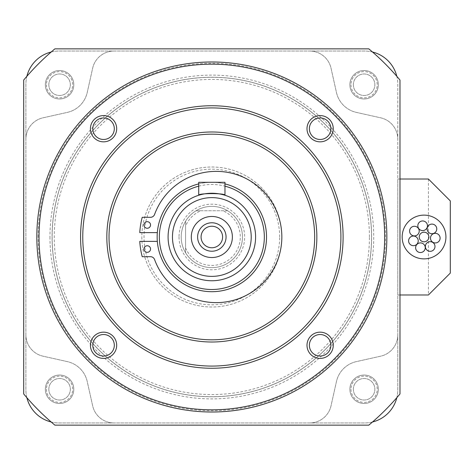 <?xml version="1.0" encoding="UTF-8"?>
<svg xmlns="http://www.w3.org/2000/svg" width="474" height="474" viewBox="0 0 474 474"><rect width="100%" height="100%" fill="white"/><g stroke="black" fill="none" stroke-linecap="round" stroke-linejoin="round"><path stroke-width="0.36" stroke-dasharray="2.37 1.78" d="M419.212 231.099A4.811 4.811 0 0 0 414.4 226.282A4.811 4.811 0 0 0 409.589 231.099A4.811 4.811 0 0 0 414.4 235.91A4.811 4.811 0 0 0 419.212 231.099M418.228 240.863A4.811 4.811 0 0 0 413.417 236.046A4.811 4.811 0 0 0 408.606 240.863A4.811 4.811 0 0 0 413.417 245.674A4.811 4.811 0 0 0 418.228 240.863M425.249 247.718A4.811 4.811 0 0 0 420.438 242.907A4.811 4.811 0 0 0 415.627 247.718A4.811 4.811 0 0 0 420.438 252.529A4.811 4.811 0 0 0 425.249 247.718M434.99 246.504A4.811 4.811 0 0 0 430.179 241.693A4.811 4.811 0 0 0 425.368 246.504A4.811 4.811 0 0 0 430.179 251.321A4.811 4.811 0 0 0 434.99 246.504M440.115 238.132A4.811 4.811 0 0 0 435.304 233.321A4.811 4.811 0 0 0 430.487 238.132A4.811 4.811 0 0 0 435.304 242.949A4.811 4.811 0 0 0 440.115 238.132M436.761 228.906A4.811 4.811 0 0 0 431.95 224.095A4.811 4.811 0 0 0 427.139 228.906A4.811 4.811 0 0 0 431.95 233.723A4.811 4.811 0 0 0 436.761 228.906M428.863 237A4.811 4.811 0 0 0 424.046 232.189A4.811 4.811 0 0 0 419.235 237A4.811 4.811 0 0 0 424.046 241.811A4.811 4.811 0 0 0 428.863 237M427.459 225.778A4.811 4.811 0 0 0 422.648 220.961A4.811 4.811 0 0 0 417.837 225.778A4.811 4.811 0 0 0 422.648 230.589A4.811 4.811 0 0 0 427.459 225.778M445.927 237A21.875 21.875 0 0 0 424.046 215.125A21.875 21.875 0 0 0 402.171 237A21.875 21.875 0 0 0 424.046 258.875A21.875 21.875 0 0 0 445.927 237M349.883 84.739A14.22 14.22 0 0 0 364.103 98.959A14.22 14.22 0 0 0 378.323 84.739A14.22 14.22 0 0 0 364.103 70.519A14.22 14.22 0 0 0 349.883 84.739A14.22 14.22 0 0 0 364.103 98.959A14.22 14.22 0 0 0 378.323 84.739A14.22 14.22 0 0 0 364.103 70.519A14.22 14.22 0 0 0 349.883 84.739M45.356 84.739A14.22 14.22 0 0 0 59.576 98.959A14.22 14.22 0 0 0 73.796 84.739A14.22 14.22 0 0 0 59.576 70.519A14.22 14.22 0 0 0 45.356 84.739A14.22 14.22 0 0 0 59.576 98.959A14.22 14.22 0 0 0 73.796 84.739A14.22 14.22 0 0 0 59.576 70.519A14.22 14.22 0 0 0 45.356 84.739M349.883 389.261A14.22 14.22 0 0 0 364.103 403.481A14.22 14.22 0 0 0 378.323 389.261A14.22 14.22 0 0 0 364.103 375.041A14.22 14.22 0 0 0 349.883 389.261A14.22 14.22 0 0 0 364.103 403.481A14.22 14.22 0 0 0 378.323 389.261A14.22 14.22 0 0 0 364.103 375.041A14.22 14.22 0 0 0 349.883 389.261M45.356 389.261A14.22 14.22 0 0 0 59.576 403.481A14.22 14.22 0 0 0 73.796 389.261A14.22 14.22 0 0 0 59.576 375.041A14.22 14.22 0 0 0 45.356 389.261A14.22 14.22 0 0 0 59.576 403.481A14.22 14.22 0 0 0 73.796 389.261A14.22 14.22 0 0 0 59.576 375.041A14.22 14.22 0 0 0 45.356 389.261M369.412 237A157.569 157.569 0 0 0 211.842 79.431A157.569 157.569 0 0 0 54.273 237A157.569 157.569 0 0 0 211.842 394.569A157.569 157.569 0 0 0 369.412 237M52.087 237A159.756 159.756 0 0 1 211.842 77.244A159.756 159.756 0 0 1 371.598 237A159.756 159.756 0 0 0 211.842 77.244A159.756 159.756 0 0 0 52.087 237A159.756 159.756 0 0 0 211.842 396.756A159.756 159.756 0 0 0 371.598 237A159.756 159.756 0 0 1 211.842 396.756A159.756 159.756 0 0 1 52.087 237M200.905 210.746L227.615 210.746A30.626 30.626 0 0 1 242.469 237A30.626 30.626 0 0 0 211.842 206.374A30.626 30.626 0 0 0 181.216 237A30.626 30.626 0 0 0 211.842 267.626A30.626 30.626 0 0 0 242.469 237A30.626 30.626 0 0 1 185.589 252.778L185.589 221.222A30.626 30.626 0 0 0 185.589 252.778L185.589 221.222A30.626 30.626 0 0 1 196.064 210.746L200.905 210.746A28.44 28.44 0 0 0 185.589 226.062M227.615 210.746A30.626 30.626 0 0 0 196.064 210.746L227.615 210.746M399.985 179.024L397.793 179.024L397.793 294.976L399.985 294.976M428.425 179.024L428.425 294.976L450.3 273.095L450.3 200.905L428.425 179.024L397.793 179.024L397.793 84.301A33.251 33.251 0 0 0 396.827 76.326M396.827 397.674A33.251 33.251 0 0 0 397.793 389.699L397.793 84.301A33.251 33.251 0 0 0 364.542 51.044L59.143 51.044A33.251 33.251 0 0 0 51.168 52.016M51.168 421.984A33.251 33.251 0 0 0 59.143 422.956L364.542 422.956A33.251 33.251 0 0 0 397.793 389.699L397.793 294.976L428.425 294.976M372.517 52.016A33.251 33.251 0 0 0 364.542 51.044L59.143 51.044A33.251 33.251 0 0 0 25.886 84.301L25.886 389.699A33.251 33.251 0 0 0 26.858 397.674M26.858 76.326A33.251 33.251 0 0 0 25.886 84.301L25.886 389.699A33.251 33.251 0 0 0 59.143 422.956L364.542 422.956A33.251 33.251 0 0 0 372.517 421.984M397.793 334.828A21.875 21.875 0 0 1 380.693 356.175L356.353 361.615A26.254 26.254 0 0 0 336.457 381.511L331.018 405.851A21.875 21.875 0 0 1 309.664 422.956A21.875 21.875 0 0 0 331.018 405.851L336.457 381.511A26.254 26.254 0 0 1 356.353 361.615L380.693 356.175A21.875 21.875 0 0 0 397.793 334.828M114.015 422.956A21.875 21.875 0 0 1 92.667 405.851L87.228 381.511A26.254 26.254 0 0 0 67.332 361.615L42.992 356.175A21.875 21.875 0 0 1 25.886 334.828A21.875 21.875 0 0 0 42.992 356.175L67.332 361.615A26.254 26.254 0 0 1 87.228 381.511L92.667 405.851A21.875 21.875 0 0 0 114.015 422.956M25.886 139.172A21.875 21.875 0 0 1 42.992 117.825L67.332 112.385A26.254 26.254 0 0 0 87.228 92.489L92.667 68.149A21.875 21.875 0 0 1 114.015 51.044A21.875 21.875 0 0 0 92.667 68.149L87.228 92.489A26.254 26.254 0 0 1 67.332 112.385L42.992 117.825A21.875 21.875 0 0 0 25.886 139.172M309.664 51.044A21.875 21.875 0 0 1 331.018 68.149L336.457 92.489A26.254 26.254 0 0 0 356.353 112.385L380.693 117.825A21.875 21.875 0 0 1 397.793 139.172A21.875 21.875 0 0 0 380.693 117.825L356.353 112.385A26.254 26.254 0 0 1 336.457 92.489L331.018 68.149A21.875 21.875 0 0 0 309.664 51.044M185.589 247.938A28.44 28.44 0 0 0 231.952 257.109A28.44 28.44 0 0 0 222.78 210.746M38.139 237A173.703 173.703 0 0 1 211.842 63.297A173.703 173.703 0 0 1 385.546 237A173.703 173.703 0 0 1 211.842 410.703A173.703 173.703 0 0 1 38.139 237M386.855 237A175.013 175.013 0 0 0 211.842 61.987A175.013 175.013 0 0 0 36.824 237A175.013 175.013 0 0 1 211.842 61.987A175.013 175.013 0 0 1 386.855 237A175.013 175.013 0 0 0 211.842 61.987A175.013 175.013 0 0 0 36.824 237A175.013 175.013 0 0 1 211.842 61.987A175.013 175.013 0 0 1 386.855 237A175.013 175.013 0 0 1 211.842 412.013A175.013 175.013 0 0 1 36.824 237A175.013 175.013 0 0 1 211.842 61.987A175.013 175.013 0 0 1 386.855 237A175.013 175.013 0 0 1 211.842 412.013A175.013 175.013 0 0 1 36.824 237A175.013 175.013 0 0 1 211.842 61.987A175.013 175.013 0 0 1 386.855 237A175.013 175.013 0 0 1 211.842 412.013A175.013 175.013 0 0 1 36.824 237A175.013 175.013 0 0 1 211.842 61.987A175.013 175.013 0 0 1 386.855 237A175.013 175.013 0 0 1 211.842 412.013A175.013 175.013 0 0 1 36.824 237A175.013 175.013 0 0 0 211.842 412.013A175.013 175.013 0 0 0 386.855 237A175.013 175.013 0 0 1 211.842 412.013A175.013 175.013 0 0 1 36.824 237A175.013 175.013 0 0 0 211.842 412.013A175.013 175.013 0 0 0 386.855 237M39.016 237A172.826 172.826 0 0 1 211.842 64.174A172.826 172.826 0 0 1 384.669 237A172.826 172.826 0 0 1 211.842 409.826A172.826 172.826 0 0 1 39.016 237A172.826 172.826 0 0 1 211.842 64.174A172.826 172.826 0 0 1 384.669 237A172.826 172.826 0 0 1 211.842 409.826A172.826 172.826 0 0 1 39.016 237M80.58 237A131.262 131.262 0 0 1 211.842 105.738A131.262 131.262 0 0 1 343.105 237A131.262 131.262 0 0 1 211.842 368.262A131.262 131.262 0 0 1 80.58 237M330.882 345.285A10.76 10.76 0 0 1 320.128 356.039A10.76 10.76 0 0 1 309.368 345.285A10.76 10.76 0 0 1 320.128 334.526A10.76 10.76 0 0 1 330.882 345.285M114.311 345.285A10.76 10.76 0 0 1 103.557 356.039A10.76 10.76 0 0 1 92.797 345.285A10.76 10.76 0 0 1 103.557 334.526A10.76 10.76 0 0 1 114.311 345.285M114.311 128.715A10.76 10.76 0 0 1 103.557 139.475A10.76 10.76 0 0 1 92.797 128.715A10.76 10.76 0 0 1 103.557 117.961A10.76 10.76 0 0 1 114.311 128.715M330.882 128.715A10.76 10.76 0 0 1 320.128 139.475A10.76 10.76 0 0 1 309.368 128.715A10.76 10.76 0 0 1 320.128 117.961A10.76 10.76 0 0 1 330.882 128.715M314.665 237A102.822 102.822 0 0 1 211.842 339.822A102.822 102.822 0 0 1 109.02 237A102.822 102.822 0 0 1 211.842 134.178A102.822 102.822 0 0 1 314.665 237A102.822 102.822 0 0 0 211.842 134.178A102.822 102.822 0 0 0 109.02 237A102.822 102.822 0 0 0 211.842 339.822A102.822 102.822 0 0 0 314.665 237A102.822 102.822 0 0 0 211.842 134.178A102.822 102.822 0 0 0 109.02 237A102.822 102.822 0 0 0 211.842 339.822A102.822 102.822 0 0 0 314.665 237M150.477 217.311A4.373 4.373 0 0 0 154.583 214.438A65.631 65.631 0 0 1 255.439 184.38A65.631 65.631 0 0 1 255.439 289.62A65.631 65.631 0 0 1 154.583 259.562A4.373 4.373 0 0 0 150.477 256.689L142.224 256.689A76.569 76.569 0 0 1 139.771 241.373L157.327 241.373A54.694 54.694 0 0 1 157.327 232.627L139.771 232.627A76.569 76.569 0 0 1 142.224 217.311L150.477 217.311M198.713 183.906A54.694 54.694 0 0 1 224.966 183.906M157.327 241.373A54.694 54.694 0 0 0 214.029 291.646A54.694 54.694 0 0 0 266.536 237A54.694 54.694 0 0 0 214.029 182.354A54.694 54.694 0 0 0 157.327 232.627M198.713 186.163A52.507 52.507 0 0 1 224.966 186.163M168.086 237A43.756 43.756 0 0 1 211.842 193.244A43.756 43.756 0 0 1 255.593 237A43.756 43.756 0 0 1 211.842 280.756A43.756 43.756 0 0 1 168.086 237M198.719 195.258C199.501 194.577 203.873 193.902 211.842 193.244C219.812 193.902 224.184 194.577 224.96 195.258L224.96 182.306L198.719 182.306L198.719 195.258M226.062 237A14.22 14.22 0 0 1 211.842 251.22A14.22 14.22 0 0 1 197.622 237A14.22 14.22 0 0 1 211.842 222.78A14.22 14.22 0 0 1 226.062 237M222.596 237A10.76 10.76 0 0 1 211.842 247.76A10.76 10.76 0 0 1 201.083 237A10.76 10.76 0 0 1 211.842 226.24A10.76 10.76 0 0 1 222.596 237M150.536 224.966A3.282 3.282 0 0 1 147.254 228.249A3.282 3.282 0 0 1 143.972 224.966A3.282 3.282 0 0 1 147.254 221.684A3.282 3.282 0 0 1 150.536 224.966M150.536 249.034A3.282 3.282 0 0 1 147.254 252.316A3.282 3.282 0 0 1 143.972 249.034A3.282 3.282 0 0 1 147.254 245.751A3.282 3.282 0 0 1 150.536 249.034M399.985 393.965L399.985 80.035A245.022 245.022 0 0 0 368.808 48.858L54.877 48.858A245.022 245.022 0 0 0 23.7 80.035L23.7 393.965A245.022 245.022 0 0 0 54.877 425.142L368.808 425.142A245.022 245.022 0 0 0 399.985 393.965M49.954 237A161.889 161.889 0 0 0 211.842 398.889A161.889 161.889 0 0 0 373.731 237A161.889 161.889 0 0 0 211.842 75.111A161.889 161.889 0 0 0 49.954 237M350.979 84.739A13.124 13.124 0 0 0 364.103 97.863A13.124 13.124 0 0 0 377.233 84.739A13.124 13.124 0 0 0 364.103 71.61A13.124 13.124 0 0 0 350.979 84.739M350.979 389.261A13.124 13.124 0 0 0 364.103 402.39A13.124 13.124 0 0 0 377.233 389.261A13.124 13.124 0 0 0 364.103 376.137A13.124 13.124 0 0 0 350.979 389.261M46.452 389.261A13.124 13.124 0 0 0 59.576 402.39A13.124 13.124 0 0 0 72.706 389.261A13.124 13.124 0 0 0 59.576 376.137A13.124 13.124 0 0 0 46.452 389.261M46.452 84.739A13.124 13.124 0 0 0 59.576 97.863A13.124 13.124 0 0 0 72.706 84.739A13.124 13.124 0 0 0 59.576 71.61A13.124 13.124 0 0 0 46.452 84.739M52.14 237A159.702 159.702 0 0 0 211.842 396.702A159.702 159.702 0 0 0 371.545 237A159.702 159.702 0 0 0 211.842 77.298A159.702 159.702 0 0 0 52.14 237A159.702 159.702 0 0 0 211.842 396.702A159.702 159.702 0 0 0 371.545 237A159.702 159.702 0 0 0 211.842 77.298A159.702 159.702 0 0 0 52.14 237M353.349 84.739A10.76 10.76 0 0 0 364.103 95.493A10.76 10.76 0 0 0 374.863 84.739A10.76 10.76 0 0 0 364.103 73.98A10.76 10.76 0 0 0 353.349 84.739A10.76 10.76 0 0 0 364.103 95.493A10.76 10.76 0 0 0 374.863 84.739A10.76 10.76 0 0 0 364.103 73.98A10.76 10.76 0 0 0 353.349 84.739M353.349 389.261A10.76 10.76 0 0 0 364.103 400.02A10.76 10.76 0 0 0 374.863 389.261A10.76 10.76 0 0 0 364.103 378.507A10.76 10.76 0 0 0 353.349 389.261A10.76 10.76 0 0 0 364.103 400.02A10.76 10.76 0 0 0 374.863 389.261A10.76 10.76 0 0 0 364.103 378.507A10.76 10.76 0 0 0 353.349 389.261M48.822 389.261A10.76 10.76 0 0 0 59.576 400.02A10.76 10.76 0 0 0 70.336 389.261A10.76 10.76 0 0 0 59.576 378.507A10.76 10.76 0 0 0 48.822 389.261A10.76 10.76 0 0 0 59.576 400.02A10.76 10.76 0 0 0 70.336 389.261A10.76 10.76 0 0 0 59.576 378.507A10.76 10.76 0 0 0 48.822 389.261M48.822 84.739A10.76 10.76 0 0 0 59.576 95.493A10.76 10.76 0 0 0 70.336 84.739A10.76 10.76 0 0 0 59.576 73.98A10.76 10.76 0 0 0 48.822 84.739A10.76 10.76 0 0 0 59.576 95.493A10.76 10.76 0 0 0 70.336 84.739A10.76 10.76 0 0 0 59.576 73.98A10.76 10.76 0 0 0 48.822 84.739M141.833 237A70.004 70.004 0 0 0 211.842 307.004A70.004 70.004 0 0 0 281.846 237A70.004 70.004 0 0 0 211.842 166.996A70.004 70.004 0 0 0 141.833 237A70.004 70.004 0 0 0 211.842 307.004A70.004 70.004 0 0 0 281.846 237A70.004 70.004 0 0 0 211.842 166.996A70.004 70.004 0 0 0 141.833 237M279.66 237A67.818 67.818 0 0 0 211.842 169.182A67.818 67.818 0 0 0 144.025 237A67.818 67.818 0 0 0 211.842 304.818A67.818 67.818 0 0 0 279.66 237M179.024 237A32.813 32.813 0 0 0 211.842 269.813A32.813 32.813 0 0 0 244.655 237A32.813 32.813 0 0 0 211.842 204.187A32.813 32.813 0 0 0 179.024 237M181.216 237A30.626 30.626 0 0 0 211.842 267.626A30.626 30.626 0 0 0 242.469 237A30.626 30.626 0 0 0 211.842 206.374A30.626 30.626 0 0 0 181.216 237A30.626 30.626 0 0 0 211.842 267.626A30.626 30.626 0 0 0 242.469 237A30.626 30.626 0 0 0 211.842 206.374A30.626 30.626 0 0 0 181.216 237"/><path stroke-width="0.71" d="M419.212 231.099A4.811 4.811 0 0 0 414.4 226.282A4.811 4.811 0 0 0 409.589 231.099A4.811 4.811 0 0 0 414.4 235.91A4.811 4.811 0 0 0 419.212 231.099M418.228 240.863A4.811 4.811 0 0 0 413.417 236.046A4.811 4.811 0 0 0 408.606 240.863A4.811 4.811 0 0 0 413.417 245.674A4.811 4.811 0 0 0 418.228 240.863M425.249 247.718A4.811 4.811 0 0 0 420.438 242.907A4.811 4.811 0 0 0 415.627 247.718A4.811 4.811 0 0 0 420.438 252.529A4.811 4.811 0 0 0 425.249 247.718M434.99 246.504A4.811 4.811 0 0 0 430.179 241.693A4.811 4.811 0 0 0 425.368 246.504A4.811 4.811 0 0 0 430.179 251.321A4.811 4.811 0 0 0 434.99 246.504M440.115 238.132A4.811 4.811 0 0 0 435.304 233.321A4.811 4.811 0 0 0 430.487 238.132A4.811 4.811 0 0 0 435.304 242.949A4.811 4.811 0 0 0 440.115 238.132M436.761 228.906A4.811 4.811 0 0 0 431.95 224.095A4.811 4.811 0 0 0 427.139 228.906A4.811 4.811 0 0 0 431.95 233.723A4.811 4.811 0 0 0 436.761 228.906M428.863 237A4.811 4.811 0 0 0 424.046 232.189A4.811 4.811 0 0 0 419.235 237A4.811 4.811 0 0 0 424.046 241.811A4.811 4.811 0 0 0 428.863 237M427.459 225.778A4.811 4.811 0 0 0 422.648 220.961A4.811 4.811 0 0 0 417.837 225.778A4.811 4.811 0 0 0 422.648 230.589A4.811 4.811 0 0 0 427.459 225.778M445.927 237A21.875 21.875 0 0 0 424.046 215.125A21.875 21.875 0 0 0 402.171 237A21.875 21.875 0 0 0 424.046 258.875A21.875 21.875 0 0 0 445.927 237M399.985 179.024L428.425 179.024L450.3 200.905L450.3 273.095L428.425 294.976L399.985 294.976M396.827 76.326A33.251 33.251 0 0 0 372.517 52.016M51.168 52.016A33.251 33.251 0 0 0 26.858 76.326M26.858 397.674A33.251 33.251 0 0 0 51.168 421.984M372.517 421.984A33.251 33.251 0 0 0 396.827 397.674M54.877 48.858A245.022 245.022 0 0 0 23.7 80.035L23.7 393.965A245.022 245.022 0 0 0 54.877 425.142L368.808 425.142A245.022 245.022 0 0 0 399.985 393.965L399.985 80.035A245.022 245.022 0 0 0 368.808 48.858L54.877 48.858M36.824 237A175.013 175.013 0 0 1 211.842 61.987A175.013 175.013 0 0 1 386.855 237A175.013 175.013 0 0 1 211.842 412.013A175.013 175.013 0 0 1 36.824 237M39.016 237A172.826 172.826 0 0 1 211.842 64.174A172.826 172.826 0 0 1 384.669 237A172.826 172.826 0 0 1 211.842 409.826A172.826 172.826 0 0 1 39.016 237M333.252 345.285A13.124 13.124 0 0 1 320.128 358.409A13.124 13.124 0 0 1 306.998 345.285A13.124 13.124 0 0 1 320.128 332.161A13.124 13.124 0 0 1 333.252 345.285M116.681 345.285A13.124 13.124 0 0 1 103.557 358.409A13.124 13.124 0 0 1 90.427 345.285A13.124 13.124 0 0 1 103.557 332.161A13.124 13.124 0 0 1 116.681 345.285M116.681 128.715A13.124 13.124 0 0 1 103.557 141.839A13.124 13.124 0 0 1 90.427 128.715A13.124 13.124 0 0 1 103.557 115.591A13.124 13.124 0 0 1 116.681 128.715M333.252 128.715A13.124 13.124 0 0 1 320.128 141.839A13.124 13.124 0 0 1 306.998 128.715A13.124 13.124 0 0 1 320.128 115.591A13.124 13.124 0 0 1 333.252 128.715M330.882 345.285A10.76 10.76 0 0 1 320.128 356.039A10.76 10.76 0 0 1 309.368 345.285A10.76 10.76 0 0 1 320.128 334.526A10.76 10.76 0 0 1 330.882 345.285M114.311 345.285A10.76 10.76 0 0 1 103.557 356.039A10.76 10.76 0 0 1 92.797 345.285A10.76 10.76 0 0 1 103.557 334.526A10.76 10.76 0 0 1 114.311 345.285M114.311 128.715A10.76 10.76 0 0 1 103.557 139.475A10.76 10.76 0 0 1 92.797 128.715A10.76 10.76 0 0 1 103.557 117.961A10.76 10.76 0 0 1 114.311 128.715M330.882 128.715A10.76 10.76 0 0 1 320.128 139.475A10.76 10.76 0 0 1 309.368 128.715A10.76 10.76 0 0 1 320.128 117.961A10.76 10.76 0 0 1 330.882 128.715M80.58 237A131.262 131.262 0 0 1 211.842 105.738A131.262 131.262 0 0 1 343.105 237A131.262 131.262 0 0 1 211.842 368.262A131.262 131.262 0 0 1 80.58 237M82.766 237A129.076 129.076 0 0 1 211.842 107.924A129.076 129.076 0 0 1 340.913 237A129.076 129.076 0 0 1 211.842 366.076A129.076 129.076 0 0 1 82.766 237M316.851 237A105.009 105.009 0 0 1 211.842 342.009A105.009 105.009 0 0 1 106.834 237A105.009 105.009 0 0 1 211.842 131.991A105.009 105.009 0 0 1 316.851 237M314.665 237A102.822 102.822 0 0 1 211.842 339.822A102.822 102.822 0 0 1 109.02 237A102.822 102.822 0 0 1 211.842 134.178A102.822 102.822 0 0 1 314.665 237M224.966 183.906A54.694 54.694 0 0 1 211.842 291.694A54.694 54.694 0 0 1 198.713 183.906M224.966 186.163A52.507 52.507 0 0 1 211.842 289.507A52.507 52.507 0 0 1 198.713 186.163M198.713 182.306L224.966 182.306L224.966 195.264C225.79 193.066 197.913 193.06 198.713 195.264L198.713 182.306L198.713 195.264M168.086 237A43.756 43.756 0 0 1 211.842 193.244A43.756 43.756 0 0 1 255.593 237A43.756 43.756 0 0 1 211.842 280.756A43.756 43.756 0 0 1 168.086 237A43.756 43.756 0 0 1 211.842 193.244A43.756 43.756 0 0 1 255.593 237M232.379 237A20.536 20.536 0 0 1 211.842 257.536A20.536 20.536 0 0 1 191.306 237A20.536 20.536 0 0 1 211.842 216.464A20.536 20.536 0 0 1 232.379 237M226.062 237A14.22 14.22 0 0 1 211.842 251.22A14.22 14.22 0 0 1 197.622 237A14.22 14.22 0 0 1 211.842 222.78A14.22 14.22 0 0 1 226.062 237M222.596 237A10.76 10.76 0 0 1 211.842 247.76A10.76 10.76 0 0 1 201.083 237A10.76 10.76 0 0 1 211.842 226.24A10.76 10.76 0 0 1 222.596 237M150.536 224.966A3.282 3.282 0 0 1 147.254 228.249A3.282 3.282 0 0 1 143.972 224.966A3.282 3.282 0 0 1 147.254 221.684A3.282 3.282 0 0 1 150.536 224.966M150.536 249.034A3.282 3.282 0 0 1 147.254 252.316A3.282 3.282 0 0 1 143.972 249.034A3.282 3.282 0 0 1 147.254 245.751A3.282 3.282 0 0 1 150.536 249.034M157.327 232.627L139.771 232.627A76.569 76.569 0 0 1 142.224 217.311L150.477 217.311A4.373 4.373 0 0 0 154.583 214.438A65.631 65.631 0 0 1 255.439 184.38A65.631 65.631 0 0 1 255.439 289.62A65.631 65.631 0 0 1 154.583 259.562A4.373 4.373 0 0 0 150.477 256.689L142.224 256.689A76.569 76.569 0 0 1 139.771 241.373L157.327 241.373M172.465 237A39.378 39.378 0 0 1 211.842 197.622A39.378 39.378 0 0 1 251.22 237A39.378 39.378 0 0 1 211.842 276.378A39.378 39.378 0 0 1 172.465 237M224.966 182.306L224.966 195.264"/></g></svg>
